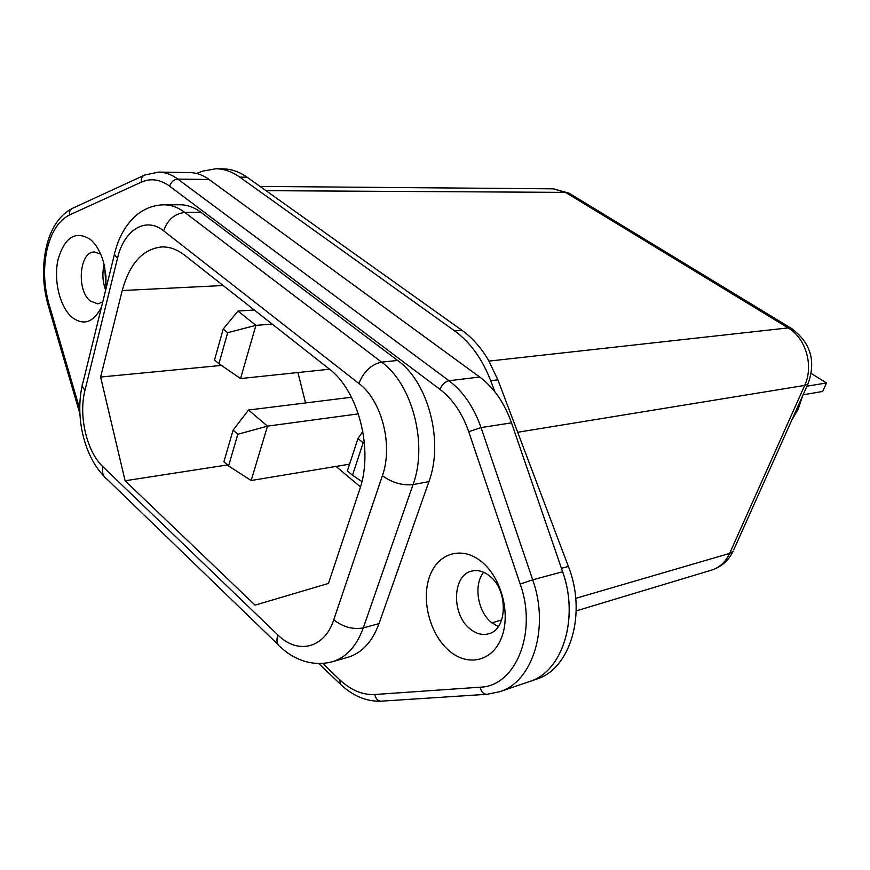 <?xml version="1.0" encoding="UTF-8"?>
<svg xmlns="http://www.w3.org/2000/svg" width="870" height="870" viewBox="0 0 870 870"><rect width="100%" height="100%" fill="white"/><g stroke="black" fill="none" stroke-linecap="round" stroke-linejoin="round"><path stroke-width="1.3" d="M349.577 464.167L251.169 480.512L267.503 426.137L358.396 413.859M228.56 465.939L223.894 461.785L233.095 430.161L248.494 410.031L267.503 426.137L237.825 434.26L228.56 465.939L251.169 480.512M351.491 397.242L248.494 410.031M237.825 434.26L233.095 430.161M364.356 442.438L363.171 442.765L352.502 475.194L361.909 481.567M352.502 475.194L347.369 470.909L357.962 438.534L362.844 431.422M363.171 442.765L357.962 438.534M329.556 369.217L240.544 378.559L255.91 325.347L272.256 324.129M218.925 363.693L214.52 360.006L223.188 329.067L237.945 311.068L255.91 325.347L227.657 332.699L218.925 363.693L240.544 378.559M254.279 310.003L237.945 311.068M227.657 332.699L223.188 329.067M101.496 307.077C93.384 322.683 83.466 326.022 71.742 317.082C59.584 306.457 53.342 279.672 58.138 259.173C64.869 236.999 75.57 230.376 90.241 239.315C96.276 244.448 100.757 252.322 103.715 262.947L105.944 275.877L105.922 289.047M100.637 254.073L94.428 251.995C79.398 251.332 76.223 290.21 90.252 300.976L97.755 303.869L102.736 301.999M448.518 650.194C429.726 633.697 421.091 599.724 429.617 576.462C437.871 552.972 462.024 545.501 481.675 561.813C501.468 577.767 511.005 614.057 501.479 637.84C492.246 661.863 467.179 667.029 448.518 650.194M489.647 576.038C483.753 571.318 477.793 569.665 471.79 571.079C452.454 574.852 451.182 613.872 469.724 628.597C475.944 633.795 482.274 635.524 488.733 633.773C507.634 629.499 508.363 590.143 489.647 576.038M104.172 264.741C102.073 273.289 102.573 281.749 105.661 290.112M483.633 572.275C473.443 584.586 477.489 611.229 491.256 622.322L498.292 626.639M562.607 571.753L511.516 422.842L481.045 427.594L532.712 579.833L562.607 571.753C579.474 618.32 562.542 671.64 529.515 681.547L499.706 691.715C532.853 681.819 549.764 627.455 532.712 579.833L520.195 584.085L468.723 431.683C462.285 413.261 452.694 399.156 439.97 389.379L169.639 186.169C160.2 179.34 150.782 177.991 141.375 182.134L69.546 214.944C58.758 220.393 51.243 231.975 47.013 249.668C43.206 267.634 43.859 285.751 48.97 304.032L79.757 409.063M141.375 182.134C140.918 178.502 142.06 176.131 144.79 175.011L158.71 172.097L189.921 172.597C196.5 172.695 202.895 174.99 209.104 179.481L177.85 179.1L448.985 380.734L479.685 377.014L209.104 179.481M479.685 377.014C493.801 387.552 504.404 402.832 511.516 422.842M117.537 258.129L85.021 390.075C78.333 415.751 86.674 451.65 103.019 466.82L277.834 634.915C297.594 654.816 324.564 648.52 333.765 619.777L382.387 475.716C393.36 445.331 381.767 400.352 358.875 383.474L163.658 230.854C145.703 216.228 123.997 229.952 117.537 258.129C114.568 255.617 113.763 253.453 115.101 251.637C119.212 235.813 126.65 223.383 137.438 214.368C145.323 208.202 154.131 205.016 163.864 204.809L180.014 204.765C187.191 204.754 194.195 207.277 201.003 212.345L184.832 212.454L381.593 362.127L397.633 360.452L201.003 212.345M397.633 360.452C428.366 382.191 443.961 441.688 428.91 481.632L413.054 484.59L363.301 627.89L379.015 623.627L428.91 481.632M379.015 623.627C372.295 641.734 361.985 652.935 348.076 657.241L332.405 661.733C346.303 657.437 356.602 646.149 363.301 627.89C352.785 629.75 342.932 627.053 333.765 619.777M125.095 480.762L255.051 605.139L328.447 583.444L359.582 489.777C373.763 449.997 358.516 390.587 328.969 368.749L184.701 255.269C177.273 249.505 169.661 246.721 161.863 246.917C142.865 248.907 129.652 263.447 122.235 290.536L100.615 377.036L125.095 480.762L227.44 464.939M297.931 372.534L305.555 402.94M221.437 365.422L100.615 377.036M336.016 466.429L360.474 486.917M106.02 287.872L104.726 267.264M247.123 177.219L239.772 177.121C232.083 171.684 224.188 168.9 216.086 168.747L223.427 168.889C231.54 169.03 239.446 171.814 247.123 177.219L461.883 330.263C471.953 337.484 480.708 347.25 488.146 359.571L497.879 379.831L568.371 566.457C587.065 613.339 570.426 669.073 536.475 679.165L529.515 681.547C563.477 671.455 580.116 615.46 561.378 568.327M497.879 379.831L490.713 380.723L494.91 391.859M239.772 177.121L454.662 330.904L461.883 330.263M196.511 173.434L202.721 171.107L216.086 168.747M490.713 380.723C482.23 358.842 470.202 342.236 454.662 330.904M642.441 237.825L650.543 242.752M766.905 313.515L775.986 319.029M802.521 396.133L798.192 409.063L791.624 420.46M803.108 394.806L822.661 391.456L826.5 382.974L811.275 373.491M806.968 386.182L826.5 382.974M143.746 175.501L72.971 208.104C70.263 209.213 69.121 211.497 69.546 214.944M322.661 663.473L339.681 679.698C350.806 690.16 362.485 695.097 374.709 694.51L480.088 687.191C515.54 686.571 537.703 632.631 520.195 584.085M223.155 285.523L122.235 290.536M158.71 172.097C165.267 172.206 171.651 174.544 177.85 179.1C173.88 179.492 171.14 181.841 169.639 186.169M358.875 383.474C363.736 371.468 371.316 364.345 381.593 362.127C412.38 384.116 428.062 444.255 413.054 484.59C402.375 485.678 392.152 482.719 382.387 475.716M439.97 389.379C442.003 384.562 445.016 381.68 448.985 380.734C463.177 391.522 473.856 407.138 481.045 427.594L468.723 431.683M163.864 204.809C171.031 204.798 178.024 207.343 184.832 212.454C174.587 213.639 167.529 219.773 163.658 230.854M79.877 413.642L48.285 305.816L48.97 304.032M339.681 679.698L340.605 684.418C353.089 696.065 366.542 701.655 380.951 701.187M374.709 694.51C375.829 699.023 378.124 701.231 381.593 701.144L486.45 694.325M480.088 687.191C481.273 691.987 483.6 694.358 487.069 694.282L499.706 691.715M85.021 390.075C82.215 387.4 81.519 384.986 82.911 382.833L114.514 253.996M103.019 466.82C101.736 472.497 103.03 476.575 106.89 479.076L277.987 644.507M277.834 634.915C276.084 640.907 277.008 644.953 280.629 647.073C292.015 658.101 310.862 667.399 332.405 661.733M517.693 432.27L804.685 385.421L729.636 553.418L733.138 551.178C728.56 560.606 721.415 566.903 711.725 570.067C719.686 567.512 725.656 561.966 729.636 553.418L575.733 598.353M501.685 619.973L491.876 622.844M489.049 361.094L788.144 327.914L565.5 192.379L265.992 190.671M570.198 193.89L553.396 188.833L260.032 186.419M561.433 568.317L568.371 566.457M808.502 382.746L808.002 383.855L804.685 385.421C813.928 365.9 805.87 338.093 788.144 327.914L792.342 328.98M553.396 188.833L568.926 193.118L791.232 328.305C810.644 342.443 816.234 360.952 808.002 383.855L733.758 549.786M46.219 247.428C50.721 228.397 59.28 215.456 71.895 208.604M46.034 248.276C42.108 267.123 42.793 286.078 48.1 305.163M318.801 663.582L339.637 683.494M82.237 385.562C75.135 416.425 83.781 455.293 103.943 476.194M711.725 570.067L576.201 610.892"/></g></svg>
